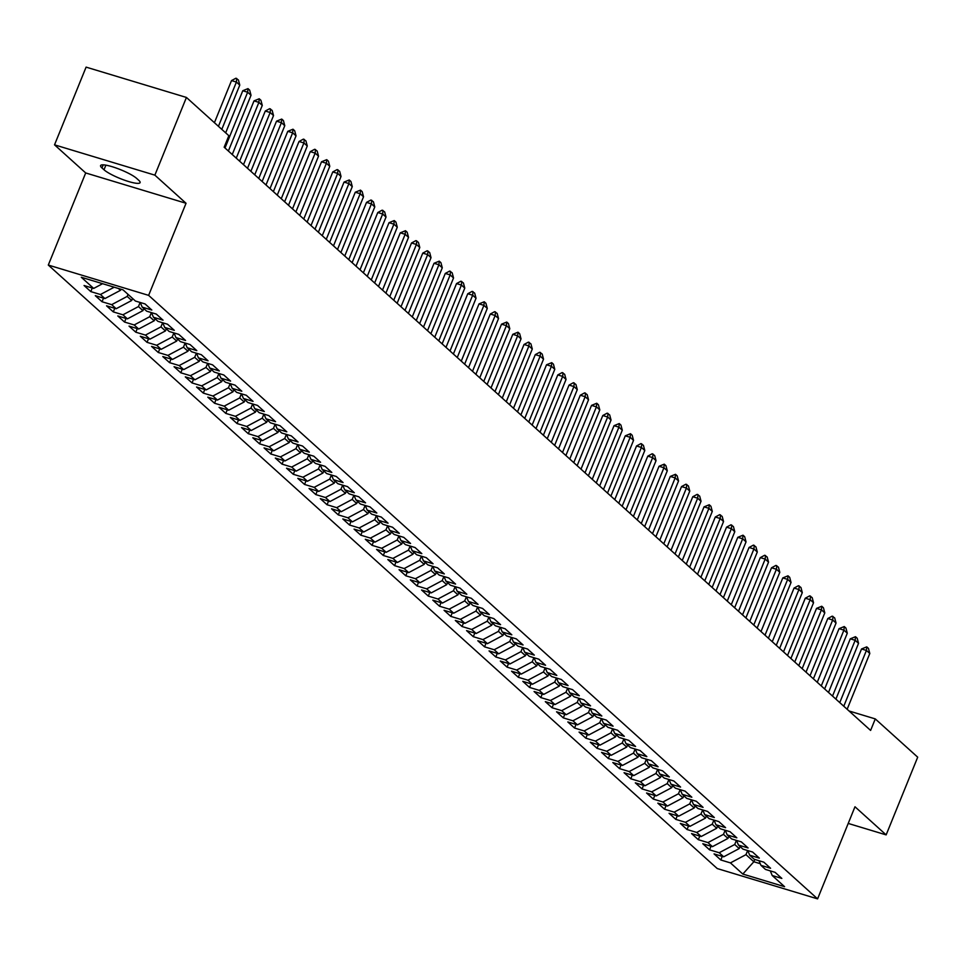 <?xml version="1.0" encoding="UTF-8"?>
<svg xmlns="http://www.w3.org/2000/svg" width="966" height="966" viewBox="0 0 966 966"><rect width="100%" height="100%" fill="white"/><g stroke="black" fill="none" stroke-linecap="round" stroke-linejoin="round"><path stroke-width="1.45" d="M48.3 265.058L717.243 868.555L817.586 898.875L148.631 295.367L48.3 265.058L85.696 172.95L186.04 203.271L154.874 175.148L54.531 144.84L85.696 172.95M54.531 144.84L86.095 67.125L186.426 97.445L154.874 175.148M754.784 859.45L753.842 861.757L742.818 874.061L784.585 886.679L772.208 875.51L781.832 878.42L775.082 872.334L765.458 869.424L760.954 865.355L770.578 868.265L763.828 862.179L754.205 859.269L749.701 855.212L759.336 858.122L752.586 852.024L742.951 849.126L738.459 845.057L748.082 847.967L741.333 841.881L731.709 838.971L727.205 834.914L736.829 837.824L730.079 831.726L720.455 828.816L715.951 824.759L725.587 827.669L718.837 821.583L709.201 818.673L704.709 814.616L714.333 817.526L707.583 811.428L697.959 808.518L693.455 804.461L703.079 807.371L696.329 801.285L686.705 798.375L682.201 794.318L691.837 797.216L685.075 791.13L675.451 788.22L670.959 784.163L680.583 787.073L673.833 780.987L664.21 778.077L659.706 774.008L669.329 776.918L662.579 770.832L652.956 767.922L648.452 763.865L658.075 766.775L651.326 760.677L641.702 757.779L637.198 753.709L646.834 756.62L640.084 750.534L630.448 747.624L625.956 743.566L635.58 746.477L628.83 740.379L619.206 737.469L614.702 733.411L624.326 736.321L617.576 730.236L607.952 727.326L603.448 723.268L613.084 726.178L606.334 720.081L596.698 717.17L592.206 713.113L601.83 716.023L595.08 709.938L585.456 707.027L580.952 702.97L590.576 705.868L583.826 699.782L574.202 696.872L569.698 692.815L579.322 695.725L572.572 689.639L562.949 686.729L558.445 682.66L568.08 685.57L561.331 679.484L551.695 676.574L547.203 672.517L556.827 675.427L550.077 669.329L540.453 666.431L535.949 662.362L545.573 665.272L538.823 659.186L529.199 656.276L524.695 652.219L534.331 655.129L527.581 649.031L517.945 646.121L513.453 642.064L523.077 644.974L516.327 638.888L506.703 635.978L502.199 631.921L511.823 634.831L505.073 628.733L495.449 625.823L490.945 621.766L500.581 624.676L493.819 618.59L484.195 615.68L479.704 611.623L489.327 614.521L482.577 608.435L472.954 605.525L468.45 601.468L478.073 604.378L471.323 598.292L461.7 595.382L457.196 591.313L466.82 594.223L460.07 588.137L450.446 585.227L445.942 581.17L455.578 584.08L448.828 577.982L439.192 575.084L434.7 571.015L444.324 573.925L437.574 567.839L427.95 564.929L423.446 560.872L433.07 563.782L426.32 557.684L416.696 554.774L412.192 550.717L421.828 553.627L415.078 547.541L405.442 544.631L400.95 540.574L410.574 543.484L403.824 537.386L394.2 534.476L389.696 530.419L399.32 533.329L392.57 527.243L382.947 524.333L378.443 520.276L388.066 523.174L381.316 517.088L371.693 514.178L367.189 510.12L376.825 513.031L370.075 506.945L360.439 504.035L355.947 499.965L365.571 502.875L358.821 496.79L349.197 493.88L344.693 489.822L354.317 492.732L347.567 486.635L337.943 483.737L333.439 479.667L343.075 482.577L336.325 476.492L326.689 473.582L322.197 469.524L331.821 472.434L325.071 466.337L315.447 463.426L310.943 459.369L320.567 462.279L313.817 456.194L304.193 453.283L299.689 449.226L309.325 452.136L302.563 446.038L292.94 443.128L288.448 439.071L298.071 441.981L291.321 435.895L281.698 432.985L277.194 428.928L286.817 431.826L280.068 425.74L270.444 422.83L265.94 418.773L275.564 421.683L268.814 415.597L259.19 412.687L254.686 408.618L264.322 411.528L257.572 405.442L247.936 402.532L243.444 398.475L253.068 401.385L246.318 395.287L236.694 392.389L232.19 388.32L241.814 391.23L235.064 385.144L225.44 382.234L220.936 378.177L230.572 381.087L223.822 374.989L214.186 372.079L209.694 368.022L219.318 370.932L212.568 364.846L202.945 361.936L198.441 357.879L208.064 360.789L201.314 354.691L191.691 351.781L187.187 347.724L196.81 350.634L190.061 344.548L180.437 341.638L175.933 337.581L185.569 340.479L178.819 334.393L169.183 331.483L164.691 327.426L174.315 330.336L167.565 324.25L157.941 321.34L153.437 317.271L163.061 320.181L156.311 314.095L146.687 311.185L142.183 307.128L151.819 310.038L145.069 303.94L135.433 301.042L123.056 289.872L81.301 277.254L93.678 288.423L84.054 285.513L90.804 291.599L100.428 294.509L104.932 298.566L95.296 295.656L102.046 301.754L111.682 304.652L116.174 308.722L106.55 305.811L113.3 311.897L122.924 314.807L127.427 318.865L117.804 315.954L124.554 322.052L134.177 324.962L138.681 329.02L129.046 326.11L135.795 332.195L145.431 335.105L149.923 339.163L140.299 336.253L147.049 342.35L156.673 345.26L161.177 349.318L151.553 346.408L158.303 352.493L167.927 355.403L172.431 359.461L162.795 356.563L169.557 362.648L179.181 365.559L183.673 369.616L174.049 366.706L180.799 372.791L190.423 375.702L194.927 379.771L185.303 376.861L192.053 382.947L201.677 385.857L206.181 389.914L196.557 387.004L203.307 393.102L212.931 396L217.435 400.069L207.799 397.159L214.549 403.245L224.184 406.155L228.676 410.212L219.053 407.302L225.803 413.4L235.426 416.31L239.93 420.367L230.306 417.457L237.056 423.543L246.68 426.453L251.184 430.51L241.548 427.6L248.298 433.698L257.934 436.608L262.426 440.665L252.802 437.755L259.552 443.841L269.176 446.751L273.68 450.808L264.056 447.91L270.806 453.996L280.43 456.906L284.934 460.963L275.31 458.053L282.06 464.139L291.684 467.049L296.188 471.118L286.552 468.208L293.302 474.294L302.938 477.204L307.43 481.261L297.806 478.351L304.556 484.449L314.179 487.347L318.683 491.416L309.06 488.506L315.81 494.592L325.433 497.502L329.937 501.559L320.301 498.649L327.051 504.747L336.687 507.657L341.179 511.714L331.555 508.804L338.305 514.89L347.929 517.8L352.433 521.857L342.809 518.947L349.559 525.045L359.183 527.955L363.687 532.012L354.051 529.102L360.813 535.188L370.437 538.098L374.929 542.155L365.305 539.257L372.055 545.343L381.679 548.253L386.183 552.31L376.559 549.4L383.309 555.486L392.933 558.396L397.437 562.466L387.813 559.555L394.563 565.641L404.186 568.551L408.69 572.609L399.055 569.698L405.805 575.796L415.44 578.694L419.932 582.764L410.309 579.854L417.058 585.939L426.682 588.849L431.186 592.907L421.562 589.997L428.312 596.094L437.936 599.005L442.44 603.062L432.804 600.152L439.554 606.237L449.19 609.148L453.682 613.205L444.058 610.295L450.808 616.393L460.432 619.303L464.936 623.36L455.312 620.45L462.062 626.536L471.686 629.446L476.19 633.503L466.566 630.605L473.316 636.691L482.94 639.601L487.444 643.658L477.808 640.748L484.558 646.834L494.194 649.744L498.685 653.813L489.062 650.903L495.812 656.989L505.435 659.899L509.939 663.956L500.316 661.046L507.065 667.144L516.689 670.042L521.193 674.111L511.557 671.201L518.307 677.287L527.943 680.197L532.435 684.254L522.811 681.344L529.561 687.442L539.185 690.352L543.689 694.409L534.065 691.499L540.815 697.585L550.439 700.495L554.943 704.552L545.307 701.642L552.069 707.74L561.693 710.65L566.185 714.707L556.561 711.797L563.311 717.883L572.935 720.793L577.439 724.85L567.815 721.952L574.565 728.038L584.188 730.948L588.692 735.005L579.069 732.095L585.819 738.181L595.442 741.091L599.946 745.16L590.311 742.25L597.06 748.336L606.696 751.246L611.188 755.303L601.564 752.393L608.314 758.491L617.938 761.389L622.442 765.458L612.818 762.548L619.568 768.634L629.192 771.544L633.696 775.601L624.06 772.691L630.81 778.789L640.446 781.699L644.938 785.756L635.314 782.846L642.064 788.932L651.688 791.842L656.192 795.899L646.568 792.989L653.318 799.087L662.942 801.997L667.446 806.055L657.822 803.144L664.572 809.23L674.196 812.14L678.7 816.198L669.064 813.3L675.814 819.385L685.449 822.295L689.941 826.353L680.318 823.443L687.067 829.528L696.691 832.438L701.195 836.508L691.571 833.598L698.321 839.683L707.945 842.593L712.449 846.651L702.813 843.741L709.563 849.838L719.199 852.737L723.691 856.806L714.067 853.896L720.817 859.982L722.278 856.371M742.818 874.061L730.441 862.892L720.817 859.982M186.426 97.445L228.845 135.711L224.16 147.218L870.607 730.429L875.281 718.909L849.066 710.988M740.053 846.506L739.219 848.571L734.715 844.501L736.394 840.384M723.691 856.806L739.219 848.571M719.199 852.737L734.715 844.501M772.208 875.51L770.276 870.873M728.799 836.351L727.966 838.416L723.462 834.358L725.14 830.241M712.449 846.651L727.966 838.416M707.945 842.593L723.462 834.358M760.954 865.355L759.022 860.73M717.557 826.208L716.712 828.273L712.22 824.203L713.886 820.086M701.195 836.508L716.712 828.273M696.691 832.438L712.22 824.203M749.701 855.212L747.769 850.575M706.303 816.053L705.47 818.117L700.966 814.06L702.644 809.943M689.941 826.353L705.47 818.117M685.449 822.295L700.966 814.06M738.459 845.057L736.527 840.432M695.049 805.91L694.216 807.962L689.712 803.905L691.39 799.788M678.7 816.198L694.216 807.962M674.196 812.14L689.712 803.905M727.205 834.914L725.273 830.277M683.807 795.755L682.962 797.819L678.47 793.762L680.136 789.633M667.446 806.055L682.962 797.819M662.942 801.997L678.47 793.762M715.951 824.759L714.019 820.122M672.553 785.6L671.72 787.664L667.216 783.607L668.883 779.49M656.192 795.899L671.72 787.664M651.688 791.842L667.216 783.607M704.709 814.616L702.765 809.979M661.299 775.457L660.466 777.521L655.962 773.464L657.641 769.334M644.938 785.756L660.466 777.521M640.446 781.699L655.962 773.464M693.455 804.461L691.523 799.824M650.058 765.301L649.212 767.366L644.708 763.309L646.387 759.191M633.696 775.601L649.212 767.366M629.192 771.544L644.708 763.309M682.201 794.318L680.269 789.681M638.804 755.158L637.958 757.223L633.467 753.154L635.133 749.036M622.442 765.458L637.958 757.223M617.938 761.389L633.467 753.154M670.959 784.163L669.015 779.526M627.55 745.003L626.717 747.068L622.213 743.011L623.891 738.893M611.188 755.303L626.717 747.068M606.696 751.246L622.213 743.011M659.706 774.008L657.774 769.383M616.296 734.86L615.463 736.925L610.959 732.856L612.637 728.738M599.946 745.16L615.463 736.925M595.442 741.091L610.959 732.856M648.452 763.865L646.52 759.228M605.054 724.705L604.209 726.77L599.717 722.713L601.383 718.595M588.692 735.005L604.209 726.77M584.188 730.948L599.717 722.713M637.198 753.709L635.266 749.073M593.8 714.562L592.967 716.615L588.463 712.558L590.141 708.44M577.439 724.85L592.967 716.615M572.935 720.793L588.463 712.558M625.956 743.566L624.024 738.93M582.546 704.407L581.713 706.472L577.209 702.415L578.888 698.285M566.185 714.707L581.713 706.472M561.693 710.65L577.209 702.415M614.702 733.411L612.77 728.775M571.304 694.252L570.459 696.317L565.967 692.26L567.634 688.142M554.943 704.552L570.459 696.317M550.439 700.495L565.967 692.26M603.448 723.268L601.516 718.632M560.051 684.109L559.217 686.174L554.713 682.117L556.38 677.987M543.689 694.409L559.217 686.174M539.185 690.352L554.713 682.117M592.206 713.113L590.262 708.476M548.797 673.954L547.964 676.019L543.46 671.962L545.138 667.844M532.435 684.254L547.964 676.019M527.943 680.197L543.46 671.962M580.952 702.97L579.02 698.333M537.543 663.811L536.71 665.876L532.206 661.807L533.884 657.689M521.193 674.111L536.71 665.876M516.689 670.042L532.206 661.807M569.698 692.815L567.766 688.178M526.301 653.656L525.456 655.721L520.964 651.664L522.63 647.546M509.939 663.956L525.456 655.721M505.435 659.899L520.964 651.664M558.445 682.66L556.513 678.035M515.047 643.513L514.214 645.578L509.71 641.509L511.388 637.391M498.685 653.813L514.214 645.578M494.194 649.744L509.71 641.509M547.203 672.517L545.271 667.88M503.793 633.358L502.96 635.423L498.456 631.366L500.134 627.248M487.444 643.658L502.96 635.423M482.94 639.601L498.456 631.366M535.949 662.362L534.017 657.725M492.551 623.215L491.706 625.268L487.214 621.21L488.881 617.093M476.19 633.503L491.706 625.268M471.686 629.446L487.214 621.21M524.695 652.219L522.763 647.582M481.297 613.06L480.464 615.125L475.96 611.067L477.627 606.938M464.936 623.36L480.464 615.125M460.432 619.303L475.96 611.067M513.453 642.064L511.509 637.427M470.044 602.905L469.21 604.97L464.706 600.912L466.385 596.795M453.682 613.205L469.21 604.97M449.19 609.148L464.706 600.912M502.199 631.921L500.267 627.284M458.802 592.762L457.956 594.827L453.452 590.769L455.131 586.64M442.44 603.062L457.956 594.827M437.936 599.005L453.452 590.769M490.945 621.766L489.013 617.129M447.548 582.607L446.703 584.672L442.211 580.614L443.877 576.497M431.186 592.907L446.703 584.672M426.682 588.849L442.211 580.614M479.704 611.623L477.759 606.986M436.294 572.464L435.461 574.529L430.957 570.459L432.635 566.342M419.932 582.764L435.461 574.529M415.44 578.694L430.957 570.459M468.45 601.468L466.518 596.831M425.04 562.309L424.207 564.373L419.703 560.316L421.381 556.199M408.69 572.609L424.207 564.373M404.186 568.551L419.703 560.316M457.196 591.313L455.264 586.688M413.798 552.166L412.953 554.23L408.461 550.161L410.127 546.044M397.437 562.466L412.953 554.23M392.933 558.396L408.461 550.161M445.942 581.17L444.01 576.533M402.544 542.011L401.711 544.075L397.207 540.018L398.886 535.901M386.183 552.31L401.711 544.075M381.679 548.253L397.207 540.018M434.7 571.015L432.768 566.378M391.29 531.868L390.457 533.92L385.953 529.863L387.632 525.745M374.929 542.155L390.457 533.92M370.437 538.098L385.953 529.863M423.446 560.872L421.514 556.235M380.049 521.712L379.203 523.777L374.711 519.72L376.378 515.59M363.687 532.012L379.203 523.777M359.183 527.955L374.711 519.72M412.192 550.717L410.26 546.08M368.795 511.557L367.961 513.622L363.457 509.565L365.124 505.447M352.433 521.857L367.961 513.622M347.929 517.8L363.457 509.565M400.95 540.574L399.006 535.937M357.541 501.414L356.708 503.479L352.204 499.422L353.882 495.292M341.179 511.714L356.708 503.479M336.687 507.657L352.204 499.422M389.696 530.419L387.764 525.782M346.287 491.259L345.454 493.324L340.95 489.267L342.628 485.149M329.937 501.559L345.454 493.324M325.433 497.502L340.95 489.267M378.443 520.276L376.511 515.639M335.045 481.116L334.2 483.181L329.708 479.112L331.374 474.994M318.683 491.416L334.2 483.181M314.179 487.347L329.708 479.112M367.189 510.12L365.257 505.484M323.791 470.961L322.958 473.026L318.454 468.969L320.132 464.851M307.43 481.261L322.958 473.026M302.938 477.204L318.454 468.969M355.947 499.965L354.015 495.341M312.537 460.818L311.704 462.883L307.2 458.814L308.879 454.696M296.188 471.118L311.704 462.883M291.684 467.049L307.2 458.814M344.693 489.822L342.761 485.186M301.295 450.663L300.45 452.728L295.958 448.671L297.625 444.553M284.934 460.963L300.45 452.728M280.43 456.906L295.958 448.671M333.439 479.667L331.507 475.03M290.041 440.52L289.208 442.573L284.704 438.516L286.371 434.398M273.68 450.808L289.208 442.573M269.176 446.751L284.704 438.516M322.197 469.524L320.253 464.887M278.788 430.365L277.954 432.43L273.45 428.373L275.129 424.243M262.426 440.665L277.954 432.43M257.934 436.608L273.45 428.373M310.943 459.369L309.011 454.732M267.546 420.21L266.701 422.275L262.197 418.218L263.875 414.1M251.184 430.51L266.701 422.275M246.68 426.453L262.197 418.218M299.689 449.226L297.757 444.589M256.292 410.067L255.447 412.132L250.955 408.075L252.621 403.945M239.93 420.367L255.447 412.132M235.426 416.31L250.955 408.075M288.448 439.071L286.504 434.434M245.038 399.912L244.205 401.977L239.701 397.92L241.379 393.802M228.676 410.212L244.205 401.977M224.184 406.155L239.701 397.92M277.194 428.928L275.262 424.291M233.784 389.769L232.951 391.834L228.447 387.764L230.125 383.647M217.435 400.069L232.951 391.834M212.931 396L228.447 387.764M265.94 418.773L264.008 414.136M222.542 379.614L221.697 381.679L217.205 377.621L218.871 373.504M206.181 389.914L221.697 381.679M201.677 385.857L217.205 377.621M254.686 408.618L252.754 403.993M211.288 369.471L210.455 371.536L205.951 367.466L207.63 363.349M194.927 379.771L210.455 371.536M190.423 375.702L205.951 367.466M243.444 398.475L241.512 393.838M200.034 359.316L199.201 361.381L194.697 357.323L196.376 353.194M183.673 369.616L199.201 361.381M179.181 365.559L194.697 357.323M232.19 388.32L230.258 383.683M188.793 349.173L187.947 351.226L183.455 347.168L185.122 343.051M172.431 359.461L187.947 351.226M167.927 355.403L183.455 347.168M220.936 378.177L219.004 373.54M177.539 339.018L176.706 341.083L172.202 337.025L173.868 332.896M161.177 349.318L176.706 341.083M156.673 345.26L172.202 337.025M209.694 368.022L207.75 363.385M166.285 328.863L165.452 330.927L160.948 326.87L162.626 322.753M149.923 339.163L165.452 330.927M145.431 335.105L160.948 326.87M198.441 357.879L196.509 353.242M155.031 318.72L154.198 320.784L149.694 316.727L151.372 312.598M138.681 329.02L154.198 320.784M134.177 324.962L149.694 316.727M187.187 347.724L185.255 343.087M143.789 308.565L142.944 310.629L138.452 306.572L140.118 302.455M127.427 318.865L142.944 310.629M122.924 314.807L138.452 306.572M175.933 337.581L174.001 332.944M132.535 298.422L131.702 300.486L127.198 296.417L128.031 294.364M116.174 308.722L131.702 300.486M111.682 304.652L127.198 296.417M164.691 327.426L162.759 322.789M120.895 289.22L120.448 290.331L118.359 288.448M104.932 298.566L120.448 290.331M100.428 294.509L114.205 287.192M153.437 317.271L151.505 312.646M93.678 288.423L102.589 283.69M142.183 307.128L140.251 302.491M848.22 823.43L886.148 834.89L917.7 757.175L875.281 718.909M186.04 203.271L148.631 295.367M886.148 834.89L854.982 806.767L817.586 898.875M747.636 850.539L745.969 854.656L753.842 861.757L760.266 863.701M730.441 862.892L745.969 854.656M136.689 178.432A20.226 3.707 -157.9 0 0 116.343 168.084A20.226 3.707 -157.9 0 0 100.597 165.584A20.226 3.707 -157.9 0 0 101.973 167.951L104.002 169.774A20.226 3.707 -157.9 0 0 124.336 180.123A20.226 3.707 -157.9 0 0 140.094 182.622A20.226 3.707 -157.9 0 0 138.706 180.256L136.689 178.432M90.804 291.599L92.265 287.989M102.046 301.754L103.519 298.144M113.3 311.897L114.761 308.287M124.554 322.052L126.015 318.442M135.795 332.195L137.269 328.585M147.049 342.35L148.51 338.74M158.303 352.493L159.764 348.895M169.557 362.648L171.018 359.038M180.799 372.791L182.272 369.193M192.053 382.947L193.514 379.336M203.307 393.102L204.768 389.491M214.549 403.245L216.022 399.634M225.803 413.4L227.264 409.789M237.056 423.543L238.517 419.932M248.298 433.698L249.771 430.087M259.552 443.841L261.013 440.242M270.806 453.996L272.267 450.385M282.06 464.139L283.521 460.54M293.302 474.294L294.775 470.684M304.556 484.449L306.017 480.839M315.81 494.592L317.271 490.982M327.051 504.747L328.525 501.137M338.305 514.89L339.766 511.28M349.559 525.045L351.02 521.435M360.813 535.188L362.274 531.59M372.055 545.343L373.528 541.733M383.309 555.486L384.77 551.888M394.563 565.641L396.024 562.031M405.805 575.796L407.278 572.186M417.058 585.939L418.52 582.329M428.312 596.094L429.773 592.484M439.554 606.237L441.027 602.627M450.808 616.393L452.269 612.782M462.062 626.536L463.523 622.937M473.316 636.691L474.777 633.08M484.558 646.834L486.031 643.235M495.812 656.989L497.273 653.378M507.065 667.144L508.527 663.533M518.307 677.287L519.78 673.676M529.561 687.442L531.022 683.831M540.815 697.585L542.276 693.974M552.069 707.74L553.53 704.129M563.311 717.883L564.784 714.285M574.565 728.038L576.026 724.428M585.819 738.181L587.28 734.583M597.06 748.336L598.534 744.726M608.314 758.491L609.775 754.881M619.568 768.634L621.029 765.024M630.81 778.789L632.283 775.179M642.064 788.932L643.525 785.322M653.318 799.087L654.779 795.477M664.572 809.23L666.033 805.632M675.814 819.385L677.287 815.775M687.067 829.528L688.529 825.93M698.321 839.683L699.782 836.073M709.563 849.838L711.036 846.228M218.437 126.317L236.404 82.062L231.514 80.589L235.921 78.222L238.421 79.985L239.773 85.105L221.806 129.359M214.416 122.694L231.514 80.589M239.773 85.105L236.404 82.062L236.73 78.463M225.006 147.979L247.646 92.217L242.768 90.744L247.984 88.618L249.663 90.14L251.027 95.26L228.387 151.022M225.67 132.849L242.768 90.744M251.027 95.26L247.646 92.217L247.984 88.618M236.259 158.134L258.9 102.36L254.022 100.887L259.226 98.761L260.917 100.295L262.281 105.403L239.628 161.177M232.251 154.512L254.022 100.887M262.281 105.403L258.9 102.36L259.226 98.761M247.513 168.277L270.154 112.515L265.276 111.042L269.671 108.675L272.171 110.438L273.523 115.558L250.882 171.32M243.492 164.655L265.276 111.042M273.523 115.558L270.154 112.515L270.48 108.916M258.755 178.432L281.408 122.658L276.517 121.185L281.734 119.072L283.424 120.593L284.777 125.701L262.136 181.475M254.746 174.81L276.517 121.185M284.777 125.701L281.408 122.658L281.734 119.072M270.009 188.575L292.65 132.813L287.771 131.34L292.988 129.215L294.666 130.736L296.031 135.856L273.378 191.618M266 184.965L287.771 131.34M296.031 135.856L292.65 132.813L292.988 129.215M281.263 198.73L303.904 142.956L299.025 141.483L303.421 139.116L305.92 140.891L307.273 146.011L284.632 201.773M277.254 195.108L299.025 141.483M307.273 146.011L303.904 142.956L304.23 139.37M292.505 208.873L315.158 153.111L310.267 151.638L314.675 149.271L317.174 151.034L318.526 156.154L295.886 211.916M288.496 205.263L310.267 151.638M318.526 156.154L315.158 153.111L315.484 149.513M303.759 219.028L326.399 163.266L321.521 161.781L326.737 159.668L328.416 161.189L329.78 166.309L307.14 222.071M299.75 215.406L321.521 161.781M329.78 166.309L326.399 163.266L326.737 159.668M315.013 229.171L337.653 173.409L332.775 171.936L337.17 169.569L339.67 171.332L341.034 176.452L318.382 232.226M311.004 225.561L332.775 171.936M341.034 176.452L337.653 173.409L337.979 169.811M326.254 239.326L348.907 183.564L344.029 182.091L349.233 179.966L350.924 181.487L352.276 186.607L329.635 242.369M322.246 235.704L344.029 182.091M352.276 186.607L348.907 183.564L349.233 179.966M337.508 249.482L360.161 193.707L355.271 192.234L360.487 190.121L362.178 191.642L363.53 196.75L340.889 252.524M333.499 245.859L355.271 192.234M363.53 196.75L360.161 193.707L360.487 190.121M348.762 259.625L371.403 203.862L366.525 202.389L370.92 200.022L373.419 201.785L374.784 206.905L352.131 262.667M344.753 256.002L366.525 202.389M374.784 206.905L371.403 203.862L371.729 200.264M360.016 269.78L382.657 214.005L377.778 212.532L382.174 210.165L384.673 211.94L386.026 217.048L363.385 272.823M355.995 266.157L377.778 212.532M386.026 217.048L382.657 214.005L382.983 210.419M371.258 279.923L393.911 224.16L389.02 222.687L394.237 220.562L395.927 222.083L397.28 227.203L374.639 282.966M367.249 276.312L389.02 222.687M397.28 227.203L393.911 224.16L394.237 220.562M382.512 290.078L405.152 234.303L400.274 232.83L405.491 230.717L407.169 232.238L408.533 237.358L385.893 293.121M378.503 286.455L400.274 232.83M408.533 237.358L405.152 234.303L405.491 230.717M393.766 300.221L416.406 244.458L411.528 242.985L415.923 240.619L418.423 242.381L419.787 247.501L397.135 303.264M389.757 296.61L411.528 242.985M419.787 247.501L416.406 244.458L416.732 240.86M405.008 310.376L427.66 254.613L422.77 253.128L427.177 250.762L429.677 252.537L431.029 257.656L408.389 313.419M400.999 306.753L422.77 253.128M431.029 257.656L427.66 254.613L427.986 251.015M416.261 320.519L438.902 264.756L434.024 263.283L439.24 261.158L440.919 262.68L442.283 267.799L419.642 323.574M412.253 316.908L434.024 263.283M442.283 267.799L438.902 264.756L439.24 261.158M427.515 330.674L450.156 274.912L445.278 273.438L449.673 271.072L452.173 272.835L453.537 277.954L430.884 333.717M423.506 327.051L445.278 273.438M453.537 277.954L450.156 274.912L450.482 271.313M438.769 340.829L461.41 285.055L456.532 283.581L460.927 281.215L463.426 282.99L464.779 288.097L442.138 343.872M434.748 337.206L456.532 283.581M464.779 288.097L461.41 285.055L461.736 281.468M450.011 350.972L472.664 295.21L467.773 293.736L472.169 291.37L474.68 293.133L476.033 298.252L453.392 354.015M446.002 347.349L467.773 293.736M476.033 298.252L472.664 295.21L472.99 291.611M461.265 361.127L483.906 305.353L479.027 303.879L484.244 301.766L485.922 303.288L487.287 308.408L464.634 364.17M457.256 357.505L479.027 303.879M487.287 308.408L483.906 305.353L484.244 301.766M472.519 371.27L495.16 315.508L490.281 314.035L494.677 311.668L497.176 313.431L498.528 318.551L475.888 374.313M468.51 367.66L490.281 314.035M498.528 318.551L495.16 315.508L495.486 311.909M483.761 381.425L506.413 325.651L501.523 324.178L506.739 322.064L508.43 323.586L509.782 328.706L487.142 384.468M479.752 377.803L501.523 324.178M509.782 328.706L506.413 325.651L506.739 322.064M495.015 391.568L517.655 335.806L512.777 334.333L517.993 332.207L519.672 333.729L521.036 338.849L498.396 394.611M491.006 387.958L512.777 334.333M521.036 338.849L517.655 335.806L517.993 332.207M506.269 401.723L528.909 345.961L524.031 344.476L528.426 342.109L530.926 343.884L532.29 349.004L509.637 404.766M502.26 398.101L524.031 344.476M532.29 349.004L528.909 345.961L529.235 342.362M517.51 411.866L540.163 356.104L535.285 354.631L539.68 352.264L542.18 354.027L543.532 359.147L520.891 414.921M513.501 408.256L535.285 354.631M543.532 359.147L540.163 356.104L540.489 352.505M528.764 422.021L551.417 366.259L546.527 364.786L551.743 362.661L553.433 364.182L554.786 369.302L532.145 425.064M524.755 418.399L546.527 364.786M554.786 369.302L551.417 366.259L551.743 362.661M540.018 432.176L562.659 376.402L557.78 374.929L562.176 372.562L564.675 374.337L566.04 379.445L543.387 435.219M536.009 428.554L557.78 374.929M566.04 379.445L562.659 376.402L562.985 372.816M551.272 442.319L573.913 386.557L569.034 385.084L573.43 382.717L575.929 384.48L577.282 389.6L554.641 445.362M547.251 438.697L569.034 385.084M577.282 389.6L573.913 386.557L574.239 382.959M562.514 452.474L585.167 396.7L580.276 395.227L584.684 392.86L587.183 394.635L588.535 399.755L565.895 455.517M558.505 448.852L580.276 395.227M588.535 399.755L585.167 396.7L585.493 393.114M573.768 462.617L596.408 406.855L591.53 405.382L596.746 403.257L598.425 404.778L599.789 409.898L577.149 465.66M569.759 459.007L591.53 405.382M599.789 409.898L596.408 406.855L596.746 403.257M585.022 472.772L607.662 416.998L602.784 415.525L607.179 413.158L609.679 414.933L611.043 420.053L588.391 475.815M581.013 469.15L602.784 415.525M611.043 420.053L607.662 416.998L607.988 413.412M596.264 482.915L618.916 427.153L614.026 425.68L619.242 423.555L620.933 425.076L622.285 430.196L599.644 485.958M592.255 479.305L614.026 425.68M622.285 430.196L618.916 427.153L619.242 423.555M607.517 493.071L630.158 437.308L625.28 435.823L630.496 433.71L632.175 435.231L633.539 440.351L610.898 496.113M603.509 489.448L625.28 435.823M633.539 440.351L630.158 437.308L630.496 433.71M618.771 503.214L641.412 447.451L636.534 445.978L640.929 443.611L643.428 445.374L644.793 450.494L622.14 506.269M614.762 499.603L636.534 445.978M644.793 450.494L641.412 447.451L641.738 443.853M630.025 513.369L652.666 457.606L647.788 456.133L652.183 453.766L654.682 455.529L656.035 460.649L633.394 516.412M626.004 509.746L647.788 456.133M656.035 460.649L652.666 457.606L652.992 454.008M641.267 523.524L663.92 467.749L659.029 466.276L664.246 464.163L665.936 465.684L667.289 470.792L644.648 526.567M637.258 519.901L659.029 466.276M667.289 470.792L663.92 467.749L664.246 464.163M652.521 533.667L675.162 477.904L670.283 476.431L675.5 474.306L677.178 475.827L678.543 480.947L655.89 536.71M648.512 530.044L670.283 476.431M678.543 480.947L675.162 477.904L675.5 474.306M663.775 543.822L686.415 488.047L681.537 486.574L685.932 484.207L688.432 485.983L689.784 491.102L667.144 546.865M659.766 540.199L681.537 486.574M689.784 491.102L686.415 488.047L686.741 484.461M675.017 553.965L697.669 498.202L692.779 496.729L697.186 494.363L699.686 496.126L701.038 501.245L678.398 557.008M671.008 550.354L692.779 496.729M701.038 501.245L697.669 498.202L697.995 494.604M686.271 564.12L708.911 508.345L704.033 506.872L709.249 504.759L710.928 506.281L712.292 511.4L689.652 567.163M682.262 560.497L704.033 506.872M712.292 511.4L708.911 508.345L709.249 504.759M697.524 574.263L720.165 518.5L715.287 517.027L719.682 514.661L722.182 516.424L723.546 521.543L700.893 577.306M693.516 570.652L715.287 517.027M723.546 521.543L720.165 518.5L720.491 514.902M708.766 584.418L731.419 528.656L726.541 527.17L730.936 524.816L733.435 526.579L734.788 531.698L712.147 587.461M704.757 580.795L726.541 527.17M734.788 531.698L731.419 528.656L731.745 525.057M720.02 594.561L742.673 538.799L737.783 537.325L742.999 535.2L744.689 536.734L746.042 541.841L723.401 597.616M716.011 590.951L737.783 537.325M746.042 541.841L742.673 538.799L742.999 535.2M731.274 604.716L753.915 548.954L749.036 547.481L753.432 545.114L755.931 546.877L757.296 551.997L734.643 607.759M727.265 601.094L749.036 547.481M757.296 551.997L753.915 548.954L754.241 545.355M742.528 614.871L765.169 559.097L760.29 557.624L764.686 555.257L767.185 557.032L768.538 562.14L745.897 617.914M738.507 611.249L760.29 557.624M768.538 562.14L765.169 559.097L765.495 555.51M753.77 625.014L776.423 569.252L771.532 567.779L775.94 565.412L778.439 567.175L779.791 572.295L757.151 628.057M749.761 621.392L771.532 567.779M779.791 572.295L776.423 569.252L776.749 565.653M765.024 635.169L787.664 579.395L782.786 577.922L788.002 575.808L789.681 577.33L791.045 582.45L768.405 638.212M761.015 631.547L782.786 577.922M791.045 582.45L787.664 579.395L788.002 575.808M776.278 645.312L798.918 589.55L794.04 588.077L798.435 585.71L800.935 587.473L802.299 592.593L779.647 648.355M772.269 641.702L794.04 588.077M802.299 592.593L798.918 589.55L799.244 585.951M787.519 655.467L810.172 599.693L805.282 598.22L809.689 595.853L812.189 597.628L813.541 602.748L790.9 658.51M783.511 651.845L805.282 598.22M813.541 602.748L810.172 599.693L810.498 596.107M798.773 665.61L821.414 609.848L816.536 608.375L821.752 606.25L823.43 607.771L824.795 612.891L802.154 668.665M794.764 662L816.536 608.375M824.795 612.891L821.414 609.848L821.752 606.25M810.027 675.765L832.668 620.003L827.79 618.518L832.185 616.163L834.684 617.926L836.049 623.046L813.396 678.808M806.018 672.143L827.79 618.518M836.049 623.046L832.668 620.003L832.994 616.405M821.281 685.908L843.922 630.146L839.043 628.673L844.248 626.548L845.938 628.081L847.291 633.189L824.65 688.963M817.26 682.298L839.043 628.673M847.291 633.189L843.922 630.146L844.248 626.548M832.523 696.063L855.176 640.301L850.285 638.828L855.502 636.703L857.192 638.224L858.545 643.344L835.904 699.106M828.514 692.441L850.285 638.828M858.545 643.344L855.176 640.301L855.502 636.703M843.777 706.218L866.417 650.444L861.539 648.971L866.756 646.858L868.434 648.379L869.798 653.487L847.146 709.261M839.768 702.596L861.539 648.971M869.798 653.487L866.417 650.444L866.756 646.858M103.229 164.848L101.973 167.951M105.874 165.15L104.002 169.774"/></g></svg>
